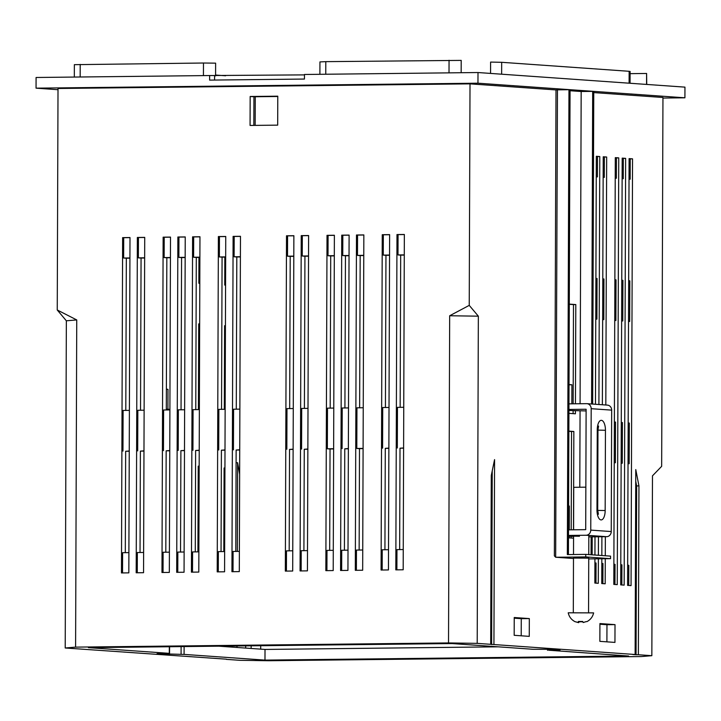 <?xml version="1.0" encoding="UTF-8"?>
<svg xmlns="http://www.w3.org/2000/svg" width="721" height="721" viewBox="0 0 721 721"><rect width="100%" height="100%" fill="white"/><g stroke="black" fill="none" stroke-linecap="round" stroke-linejoin="round"><path stroke-width="1.08" d="M548.645 649.26L548.636 650.225L560.028 649.981L550.853 649.315L532.972 649.279L452.085 643.565L88.422 647.647L169.309 653.352L169.336 646.737M184.116 646.575L184.089 654.398L264.977 660.112L628.64 656.029L548.636 650.225M226.367 659.364L239.859 660.31L268.536 660.733L641.465 656.552L651.847 655.686L638.364 654.74L638.95 485.891L635.769 469.578L635.129 654.506L493.93 644.547L494.57 459.61L491.28 475.472L490.695 644.313L477.203 643.366L478.347 316.177L469.236 305.371L470.011 83.861L58.013 88.485L57.247 309.994L66.35 320.8L65.214 647.99L226.367 659.174M593.753 92.594L662.95 97.479L661.662 466.325L652.478 475.833L651.847 655.686M594.924 558.838L594.843 583.064L598.286 583.307L598.376 558.802M598.385 555.269L598.448 536.775M598.908 404.508L599.782 156.538L596.33 156.295L595.465 404.265M594.996 536.821L594.933 555.026M601.828 558.766L601.738 583.55L605.189 583.794L605.27 558.721M605.279 555.756L605.352 536.703M605.811 404.995L606.676 157.025L603.225 156.781L602.359 404.751M601.9 536.739L601.837 555.512M617.257 584.641L618.744 157.881L615.301 157.638L613.805 584.398L617.257 584.641M624.161 585.128L625.648 158.368L622.196 158.124L620.709 584.884L624.161 585.128M631.055 585.614L632.542 158.854L629.1 158.611L627.603 585.371L631.055 585.614M569.257 529.845L569.338 506.052L568.599 505.998M569.23 537.866L569.239 536.352M571.852 403.823L571.924 384.78L569.022 384.572M568.932 410.483L586.119 410.925M529.268 636.364L529.322 618.582L514.235 617.518L514.172 635.3L529.268 636.364M599.863 641.348L614.95 642.411L615.013 624.629L599.926 623.566L599.863 641.348M555.999 89.927L470.011 83.861M277.783 96.181L250.169 96.488L250.07 125.445L277.684 125.139L277.783 96.181M382.256 234.713L381.085 570.032L388.448 569.95L389.619 234.631L382.256 234.713L383.329 234.794L383.266 255.117L389.547 255.045M356.48 235.001L355.309 570.32L362.672 570.239L363.844 234.92L356.48 235.001L357.553 235.082L357.481 255.405L363.772 255.333M341.745 235.172L340.573 570.482L347.937 570.401L349.108 235.091L341.745 235.172L342.826 235.244L342.754 255.567L349.036 255.495M327.019 235.334L325.847 570.653L333.21 570.563L334.382 235.253L327.019 235.334L328.091 235.416L328.019 255.73L334.31 255.667M301.234 235.623L300.062 570.942L307.434 570.861L308.606 235.542L301.234 235.623L302.315 235.704L302.243 256.027L308.534 255.955M286.507 235.794L285.336 571.104L292.699 571.023L293.871 235.704L286.507 235.794L287.58 235.866L287.517 256.189L293.798 256.117M233.108 236.389L231.937 571.708L239.3 571.618L240.472 236.308L233.108 236.389L234.19 236.461L234.118 256.784L240.399 256.721M218.382 236.551L217.21 571.87L224.573 571.789L225.745 236.47L218.382 236.551L219.454 236.632L219.382 256.955L225.673 256.883M192.597 236.839L191.425 572.159L198.798 572.077L199.96 236.758L192.597 236.839L193.679 236.921L193.607 257.244L199.897 257.172M177.871 237.011L176.699 572.321L184.062 572.24L185.234 236.93L177.871 237.011L178.943 237.083L178.88 257.406L185.162 257.334M163.135 237.173L161.973 572.492L169.336 572.411L170.507 237.092L163.135 237.173L164.217 237.254L164.145 257.577L170.435 257.505M137.36 237.461L136.188 572.78L143.551 572.699L144.723 237.38L137.36 237.461L138.441 237.542L138.369 257.866L144.651 257.794M396.983 234.55L395.811 569.86L403.183 569.779L404.346 234.469L396.983 234.55L398.064 234.622L397.992 254.946L404.283 254.874M122.633 237.633L121.461 572.943L128.825 572.862L129.996 237.542L122.633 237.633L123.706 237.705L123.633 258.028L129.924 257.956M469.236 305.371L449.67 315.753L448.525 642.934L75.597 647.125L65.214 647.99M75.597 647.125L76.741 319.935L57.247 309.994M169.57 646.737L169.552 653.388L157.034 653.695L181.079 654.344L181.106 646.611M184.089 654.398L181.079 654.344M490.695 644.313L493.93 644.547M448.525 642.934L477.203 643.366M635.733 481.213L636.652 485.918L636.057 654.758L638.364 654.74M636.057 654.758L632.822 654.533L635.129 654.506M629.1 83.194L629.145 71.298L501.681 62.303L490.604 62.087L490.559 73.416M606.902 641.843L606.965 624.719L599.926 624.224M521.211 635.796L521.274 618.672L514.235 618.176M498.184 646.818L265.013 649.441L218.914 646.187M255.153 125.391L255.252 96.74M260.705 645.719L260.687 649.134M630.091 73.659L646.602 73.47L646.557 84.42M253.837 125.409L253.936 96.758L277.783 96.488M140.036 552.502L140.388 451.112L143.984 451.076M140.532 410.249L141.064 258.055L144.651 258.01M125.301 552.665L125.661 451.274L129.248 451.238M165.812 552.214L166.163 450.823L169.759 450.778M125.796 410.411L126.328 258.217L129.924 258.181M166.308 409.961L166.839 257.767L170.435 257.721M180.538 552.052L180.899 450.661L184.486 450.616M399.659 549.591L400.011 448.201L403.607 448.156M400.155 407.338L400.687 255.135L404.274 255.099M384.924 549.753L385.284 448.363L388.871 448.327M385.429 407.5L385.96 255.306L389.547 255.261M359.644 407.789L360.176 255.595L363.772 255.549M195.274 551.88L195.625 450.49L199.221 450.454M181.043 409.789L181.575 257.595L185.162 257.559M221.05 551.592L221.401 450.201L224.997 450.165M195.77 409.627L196.301 257.433L199.897 257.388M235.785 551.43L236.137 450.039L239.723 449.994M221.545 409.339L222.077 257.145L225.673 257.1M359.148 550.042L359.5 448.651L363.096 448.615M344.422 550.204L344.773 448.822L348.369 448.777M344.917 407.951L345.449 255.757L349.036 255.721M330.182 408.122L330.714 255.928L334.31 255.883M329.686 550.375L330.047 448.985L333.634 448.94M289.184 550.826L289.536 449.435L293.123 449.399M236.281 409.177L236.812 256.973L240.399 256.937M303.911 550.664L304.262 449.273L307.858 449.237M289.68 408.573L290.212 256.379L293.798 256.343M304.406 408.41L304.938 256.216L308.534 256.171M74.317 77.057L74.353 64.674L203.475 63.015L215.624 63.151L215.579 75.876M319.899 74.308L319.944 61.916L325.793 61.646L461.206 60.393L461.161 72.722M400.011 448.201L403.607 447.939M403.751 407.293L397.46 407.365L397.316 448.011M385.284 448.363L388.871 448.101M389.016 407.455L382.725 407.527L382.59 448.174M363.24 407.753L356.949 407.816L356.805 448.462L363.096 448.39M359.5 448.651L356.805 448.462M344.773 448.822L348.369 448.561M348.504 407.915L342.223 407.987L342.078 448.624M333.778 408.077L327.487 408.149L327.352 448.795L333.634 448.723M330.047 448.985L327.352 448.795M304.262 449.273L307.858 449.012M308.002 408.365L301.711 408.437L301.567 449.084M289.536 449.435L293.123 449.174M293.267 408.537L286.985 408.6L286.841 449.246M236.137 450.039L239.732 449.778M239.868 409.131L233.586 409.204L233.442 449.85M221.401 450.201L224.997 449.94M225.141 409.294L218.851 409.366L218.715 450.012M195.625 450.49L199.221 450.228M199.366 409.591L193.075 409.654L192.931 450.301M180.899 450.661L184.486 450.4M184.63 409.753L178.348 409.825L178.204 450.472M166.163 450.823L169.759 450.562M169.904 409.916L163.613 409.988L163.469 450.634M140.388 451.112L143.984 450.85M144.119 410.204L137.837 410.276L137.693 450.922M125.661 451.274L129.248 451.013M129.392 410.375L123.102 410.447L122.967 451.085M388.52 549.717L382.229 549.781L382.166 570.014M362.744 550.006L356.453 550.069L356.381 570.311M348.009 550.168L341.727 550.24L341.655 570.473M333.282 550.33L326.992 550.402L326.919 570.635M307.506 550.619L301.216 550.691L301.144 570.924M292.771 550.79L286.48 550.862L286.417 571.095M239.372 551.385L233.09 551.457L233.018 571.69M224.646 551.556L218.355 551.619L218.283 571.861M198.861 551.844L192.579 551.916L192.507 572.15M184.134 552.007L177.844 552.079L177.781 572.312M169.408 552.169L163.117 552.241L163.045 572.474M403.246 549.546L396.965 549.618L396.892 569.851M126.328 258.217L123.633 258.028M595.988 583.145L596.06 563.011L594.906 562.93M602.882 583.631L602.954 563.498L601.81 563.416M614.959 584.479L615.031 564.345L613.877 564.264M621.853 584.965L621.926 564.831L620.781 564.75M628.757 585.452L628.82 565.318L627.676 565.237M614.238 462.657L615.383 462.738L614.238 462.747M615.383 462.738L615.527 422.091L614.373 422.01M621.132 463.143L622.277 463.224L621.132 463.233M622.277 463.224L622.421 422.578L621.277 422.497M628.027 463.63L629.181 463.711L628.027 463.72M629.181 463.711L629.325 423.065L628.171 422.984M595.762 319.061L596.907 319.142L597.051 278.495L595.907 278.414M596.907 319.142L595.762 319.16M602.657 319.547L603.81 319.628L603.946 278.982L602.801 278.901M603.81 319.628L602.657 319.646M614.734 320.403L615.878 320.485L616.022 279.838L614.869 279.757M615.878 320.485L614.734 320.494M621.628 320.89L622.773 320.971L622.917 280.325L621.772 280.244M622.773 320.971L621.628 320.98M628.523 321.377L629.676 321.458L629.821 280.811L628.667 280.73M629.676 321.458L628.523 321.467M596.258 176.807L597.403 176.888L596.258 176.897M603.153 177.294L604.306 177.375L603.153 177.384M615.229 178.141L616.374 178.222L615.229 178.24M622.124 178.628L623.277 178.709L622.124 178.727M629.027 179.123L630.172 179.196L629.027 179.214M199.798 283.317L198.861 283.245L198.951 257.406M199.663 324.162L198.717 324.18M198.419 409.6L198.726 323.891L199.663 323.963M225.574 285.137L224.736 285.074L224.826 257.109M225.43 325.991L224.591 326M224.303 409.312L224.591 325.721L225.43 325.775M199.167 466.424L198.221 466.433M197.924 551.853L198.23 466.145L199.167 466.217M224.934 468.244L224.096 468.253M223.798 551.565L224.096 467.974L224.934 468.037M304.46 74.885L209.631 75.543L209.613 80.112L304.442 79.049L304.46 74.479L478.005 72.533L684.95 87.133L684.914 97.804L662.941 98.047M58.013 89.71L36.05 88.16L36.086 77.489L209.631 75.543M229.611 646.944L229.62 646.061M215.579 75.056L225.619 75.768M166.38 389.196L167.984 389.313L167.912 409.267M265.013 649.441L264.977 660.112M36.05 88.16L477.96 83.194L684.914 97.804M478.005 72.533L477.96 83.194M629.145 71.298L630.1 71.442L630.055 83.257M646.602 73.47L646.737 84.438M615.013 624.629L606.965 624.719M529.322 618.582L521.274 618.672M571.924 384.78L569.022 384.816M167.984 389.313L166.38 389.331M569.338 506.052L568.599 506.061M604.306 177.375L604.378 157.052L606.676 157.025M597.403 176.888L597.475 156.565L599.782 156.538M630.172 179.196L630.244 158.881L632.542 158.854M616.374 178.222L616.446 157.908L618.744 157.881M623.277 178.709L623.341 158.395L625.648 158.368M630.244 158.881L629.091 158.8M623.341 158.395L622.196 158.314M616.446 157.908L615.301 157.827M604.378 157.052L603.225 156.971M597.475 156.565L596.33 156.484M141.064 258.055L138.369 257.866M143.623 552.466L137.341 552.529L137.269 572.762M128.897 552.628L122.606 552.701L122.534 572.934M166.839 257.767L164.145 257.577M181.575 257.595L178.88 257.406M400.687 255.135L397.992 254.946M385.96 255.306L383.266 255.117M360.176 255.595L357.481 255.405M196.301 257.433L193.607 257.244M222.077 257.145L219.382 256.955M236.812 256.973L234.118 256.784M345.449 255.757L342.754 255.567M330.714 255.928L328.019 255.73M290.212 256.379L287.517 256.189M304.938 256.216L302.243 256.027M129.996 237.633L123.706 237.705M404.346 234.559L398.064 234.622M144.723 237.47L138.441 237.542M170.507 237.182L164.217 237.254M185.234 237.011L178.943 237.083M199.96 236.849L193.679 236.921M225.745 236.56L219.454 236.632M240.472 236.398L234.19 236.461M293.871 235.794L287.58 235.866M308.606 235.632L302.315 235.704M334.382 235.343L328.091 235.416M349.108 235.172L342.826 235.244M363.844 235.01L357.553 235.082M389.619 234.722L383.329 234.794M245.654 645.881L245.69 648.071M237.317 551.412L237.624 462.738L236.091 462.756M237.624 462.738L239.642 474.31M236.975 647.458L236.984 645.98M251.115 648.458L251.178 645.827M449.67 315.753L478.347 316.177M76.741 319.935L66.35 320.8M636.652 485.918L638.95 485.891M491.623 644.574L492.236 470.903M253.936 96.758L250.169 96.488M214.588 75.894L214.579 80.058M588.742 558.135L573.492 558.081M591.59 403.994L592.68 91.387L593.762 91.468L592.671 404.075M591.067 554.746L591.13 536.866M592.139 554.828L592.202 536.848M580.081 403.733L581.171 91.513L592.68 91.387M579.792 487.108L580.063 410.997M568.481 537.821L573.474 538.172L573.474 536.415M573.501 529.8L573.844 431.482L568.86 431.131M575.448 403.778L575.8 304.568L569.302 304.118M568.914 413.349L575.412 413.8L575.421 410.754M570.041 90.729L581.171 91.513M568.427 554.566L570.05 89.792L568.968 89.71L567.346 554.584L585.758 554.377L585.749 556.918L555.828 557.252L573.492 558.496L555.666 557.243L557.459 89.846L568.968 89.71M571.167 538.01L571.176 536.631M571.194 529.818L571.537 431.5L568.86 431.311M573.114 413.638L573.123 410.673M573.15 403.805L573.492 304.595L569.302 304.298M588.733 558.91L610.543 558.667L610.552 556.125L585.758 554.377M555.666 557.243L554.368 555.855L555.999 89.909L557.459 89.846M610.543 558.667L585.749 556.918M573.492 304.595L575.8 304.568M571.537 431.5L573.844 431.482M579.468 536.244L568.49 536.091M568.932 409.447L586.119 409.249L585.704 529.656L568.508 529.854M590.76 530.106L611.246 531.557A5.083 4.596 94 0 1 606.622 536.685L586.146 535.243A5.083 4.596 -86 0 0 590.76 530.106L591.184 408.69A5.083 4.596 -86 0 0 586.939 403.67A5.083 4.596 -86 0 0 586.606 403.661L568.95 403.859M611.246 531.557L611.669 410.132L591.184 408.69M586.146 535.243L568.49 535.442M588.814 536.884L606.622 536.685M607.082 405.103A5.083 4.596 94 0 1 607.424 405.112A5.083 4.596 94 0 1 611.669 410.132M568.49 536.325L573.565 536.415M582.838 621.817L579.089 621.808L578.621 622.665L574.916 621.628L578.305 622.511L578.359 621.457L582.703 621.466L583.163 622.52L586.317 621.574L583.415 622.475M585.849 487.171L573.736 487.324L573.592 529.791M586.867 621.664C590.463 619.772 592.716 616.843 593.626 612.886L568.22 612.796C569.103 616.761 571.338 619.709 574.916 621.628M578.927 621.448L578.621 622.665M578.612 621.457L578.305 622.511M501.681 62.303L501.636 74.2M203.43 75.615L203.475 63.015M80.211 64.403L80.166 76.994M449.012 72.857L449.057 60.267M325.793 61.646L325.757 74.236M169.228 653.433L169.219 654.416M166.209 653.496L166.209 654.362M601.044 519.913A9.661 4.092 -90.6 0 1 596.979 509.972L597.258 429.698A9.661 4.092 -90.6 0 1 601.386 420.334A9.661 4.092 -90.6 0 1 605.451 430.275L605.171 510.549A9.661 4.092 -90.6 0 1 601.044 519.913M597.195 513.172L598.394 514.262L597.7 510.071L596.979 509.972M597.258 429.698L597.979 429.797L598.583 426.039L597.412 427.156M597.7 510.387L605.171 510.549M605.451 430.275L597.979 430.113M547.518 649.26L547.509 650.288M169.904 409.402L166.308 409.149M597.7 510.071L597.979 429.797M586.939 403.67L607.424 405.112M588.823 535.433L588.751 554.584M588.742 557.883L588.552 612.544M573.565 536.036L573.501 554.512M573.492 557.829L573.303 612.49"/></g></svg>
